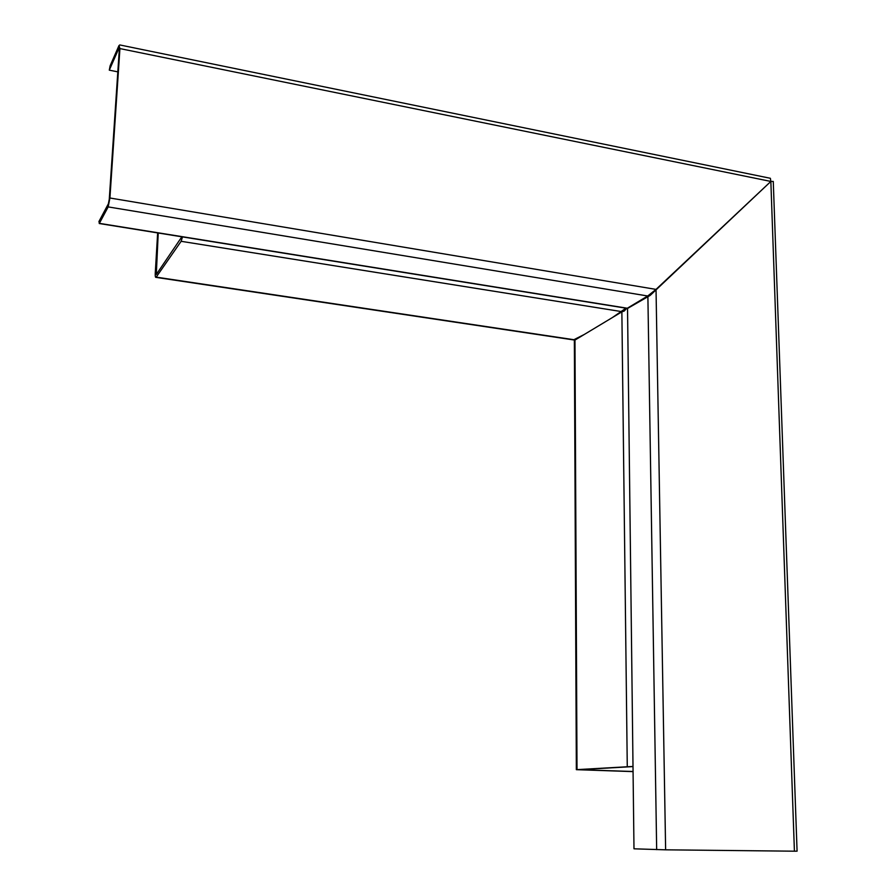 <?xml version="1.0" encoding="UTF-8"?>
<svg xmlns="http://www.w3.org/2000/svg" width="896" height="896" viewBox="0 0 896 896"><rect width="100%" height="100%" fill="white"/><g stroke="black" fill="none" stroke-linecap="round" stroke-linejoin="round"><path stroke-width="1.34" d="M627.536 308.459L633.987 848.803L627.536 308.459L650.182 295.4L770.851 181.44L119.93 48.586L109.917 198.005L108.17 206.909L647.707 295.994L656.029 289.397L770.851 181.44L770.381 178.293L119.739 44.934M119.93 48.586L119.011 45.506L110.13 65.8L109.29 70.157L118.81 48.462L119.28 50.053L109.278 199.214L108.371 203.806L98.93 221.536L99.366 223.35L108.17 206.909M627.088 308.37L647.707 295.994M109.29 70.157L117.824 71.848M633.013 771.501L579.163 769.698L632.946 766.573M181.854 236.802L156.296 274.478L158.234 233.005M625.923 308.179L612.237 317.654M632.946 766.45L576.341 769.664L633.013 771.613M577.013 769.563L574.974 340.066L574.358 340.95L576.341 769.642M574.974 340.066L621.869 311.853L627.267 766.517M626.73 308.302L624.21 311.058L621.869 311.853M157.651 232.915L155.254 273.336C155.131 276.27 155.389 277.626 156.027 277.379L181.126 241.304L182.515 236.914M591.069 330.389L604.979 322.022M573.496 339.898L584.293 334.466M794.416 851.189L797.082 851.178L773.27 181.44L770.851 181.44L794.416 851.189L665.627 849.822L656.029 289.397L109.917 198.005M634.413 848.826L665.627 849.822M99.366 223.35L627.357 308.246M181.126 241.304L621.667 311.618M156.251 277.133L574.784 339.842M157.595 272.653L155.904 272.395M647.886 296.206L656.667 849.643M627.256 308.392L99.243 223.518M156.027 277.379L574.347 340.032"/></g></svg>
